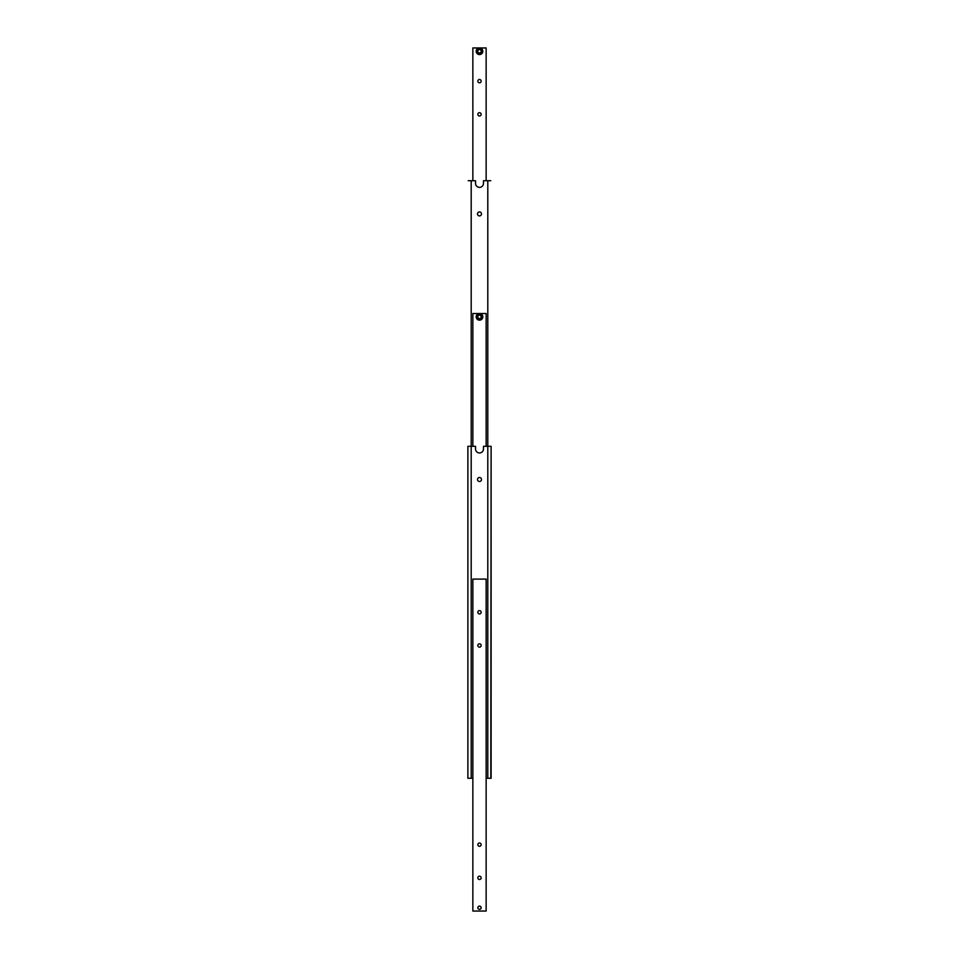 <?xml version="1.0" encoding="UTF-8"?>
<svg xmlns="http://www.w3.org/2000/svg" width="959" height="959" viewBox="0 0 959 959"><rect width="100%" height="100%" fill="white"/><g stroke="black" fill="none" stroke-linecap="round" stroke-linejoin="round"><path stroke-width="1.44" d="M486.141 778.264L491.116 778.264L491.116 446.307L483.48 446.307L483.48 448.956A3.98 3.98 0 0 1 479.5 452.948A3.98 3.98 0 0 1 475.52 448.956L475.52 446.307L467.884 446.307L467.884 778.264L467.884 446.307M477.51 479.5A1.99 1.99 0 0 1 479.5 477.51A1.99 1.99 0 0 1 481.49 479.5A1.99 1.99 0 0 1 479.5 481.49A1.99 1.99 0 0 1 477.51 479.5M491.116 446.307L490.792 778.264M468.208 778.264L471.205 778.264L471.205 180.736L468.208 180.736M471.205 778.264L472.859 778.264M487.795 778.264L487.795 180.736L483.48 180.736L483.48 183.385A3.98 3.98 0 0 1 479.5 187.377A3.98 3.98 0 0 1 475.52 183.385L475.52 180.736L471.205 180.736M479.5 906.147A1.582 1.582 0 0 1 481.082 907.729A1.582 1.582 0 0 1 479.5 909.312A1.582 1.582 0 0 1 477.918 907.729A1.582 1.582 0 0 1 479.5 906.147M481.13 907.729A1.63 1.63 0 0 1 479.5 909.36A1.63 1.63 0 0 1 477.87 907.729A1.63 1.63 0 0 1 479.5 906.099A1.63 1.63 0 0 1 481.13 907.729M481.154 844.663A1.654 1.654 0 0 1 479.5 846.317A1.654 1.654 0 0 1 477.846 844.663A1.654 1.654 0 0 1 479.5 842.997A1.654 1.654 0 0 1 481.154 844.663M481.154 877.857A1.654 1.654 0 0 1 479.5 879.511A1.654 1.654 0 0 1 477.846 877.857A1.654 1.654 0 0 1 479.5 876.19A1.654 1.654 0 0 1 481.154 877.857M481.154 645.479A1.654 1.654 0 0 1 479.5 647.145A1.654 1.654 0 0 1 477.846 645.479A1.654 1.654 0 0 1 479.5 643.825A1.654 1.654 0 0 1 481.154 645.479M481.154 612.286A1.654 1.654 0 0 1 479.5 613.94A1.654 1.654 0 0 1 477.846 612.286A1.654 1.654 0 0 1 479.5 610.619A1.654 1.654 0 0 1 481.154 612.286M472.859 911.05L486.141 911.05L486.141 579.092L472.859 579.092L472.859 911.05M479.776 320.15A3.321 3.321 0 0 0 482.809 316.566A3.321 3.321 0 0 0 479.224 313.533A3.321 3.321 0 0 0 476.191 317.117A3.321 3.321 0 0 0 479.776 320.15M477.93 317.932L479.656 318.748L481.238 317.657L481.07 315.751L479.344 314.924L477.762 316.014L477.93 317.932M476.191 317.117A3.321 3.321 0 0 1 479.5 313.521A3.321 3.321 0 0 1 482.809 316.566M486.141 446.307L486.141 313.521L472.859 313.521L472.859 446.307M477.51 213.929A1.99 1.99 0 0 1 479.5 211.939A1.99 1.99 0 0 1 481.49 213.929A1.99 1.99 0 0 1 479.5 215.919A1.99 1.99 0 0 1 477.51 213.929M490.792 180.736L487.795 180.736M479.5 54.255A2.985 2.985 0 0 1 476.515 51.271A2.985 2.985 0 0 1 479.5 48.286A2.985 2.985 0 0 1 482.485 51.271A2.985 2.985 0 0 1 479.5 54.255M486.141 180.736L486.141 47.95L479.5 47.95A3.321 3.321 0 0 0 476.179 51.271A3.321 3.321 0 0 0 479.5 54.591A3.321 3.321 0 0 0 482.821 51.271A3.321 3.321 0 0 0 479.5 47.95L472.859 47.95L472.859 180.736M477.846 114.337A1.654 1.654 0 0 1 479.5 112.683A1.654 1.654 0 0 1 481.154 114.337A1.654 1.654 0 0 1 479.5 116.003A1.654 1.654 0 0 1 477.846 114.337M477.846 81.143A1.654 1.654 0 0 1 479.5 79.489A1.654 1.654 0 0 1 481.154 81.143A1.654 1.654 0 0 1 479.5 82.81A1.654 1.654 0 0 1 477.846 81.143M481.418 51.271L480.459 49.604L478.541 49.604L477.582 51.271L478.541 52.925L480.459 52.925L481.418 51.271M479.752 319.815A2.985 2.985 0 0 1 476.527 317.081A2.985 2.985 0 0 1 479.248 313.857A2.985 2.985 0 0 1 482.473 316.59A2.985 2.985 0 0 1 479.752 319.815"/></g></svg>
